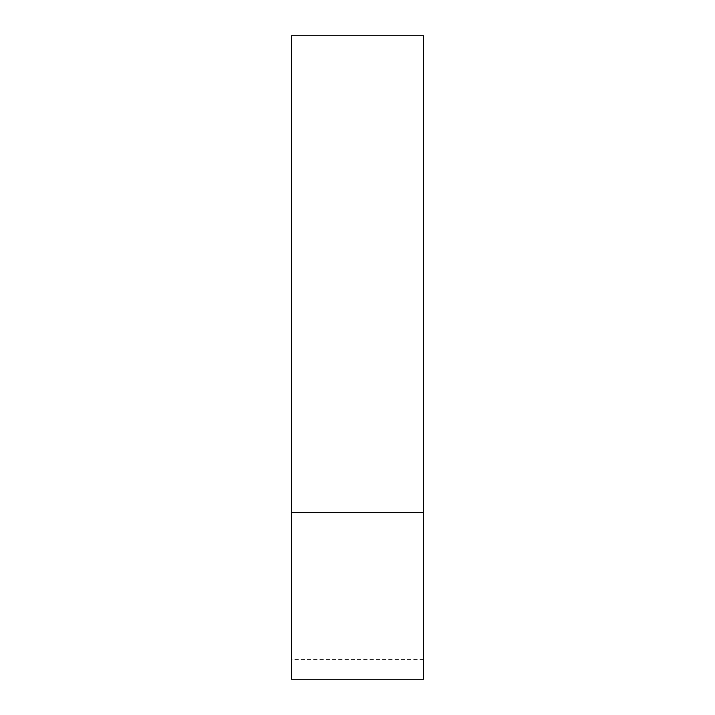 <?xml version="1.0" encoding="UTF-8"?>
<svg xmlns="http://www.w3.org/2000/svg" width="715" height="715" viewBox="0 0 715 715"><rect width="100%" height="100%" fill="white"/><g stroke="black" fill="none" stroke-linecap="round" stroke-linejoin="round"><path stroke-width="0.54" stroke-dasharray="3.58 2.68" d="M423.503 512.601L291.497 512.601L423.503 512.601L291.497 512.601L291.497 35.75L423.503 35.75L291.497 35.75L291.497 659.453L291.497 35.75L423.503 35.75L423.503 679.25M291.497 512.601L291.497 679.25M423.503 659.453L291.497 659.453"/><path stroke-width="1.07" d="M423.503 679.25L423.503 35.75L291.497 35.75L291.497 679.25L423.503 679.25M423.503 512.601L291.497 512.601"/></g></svg>
